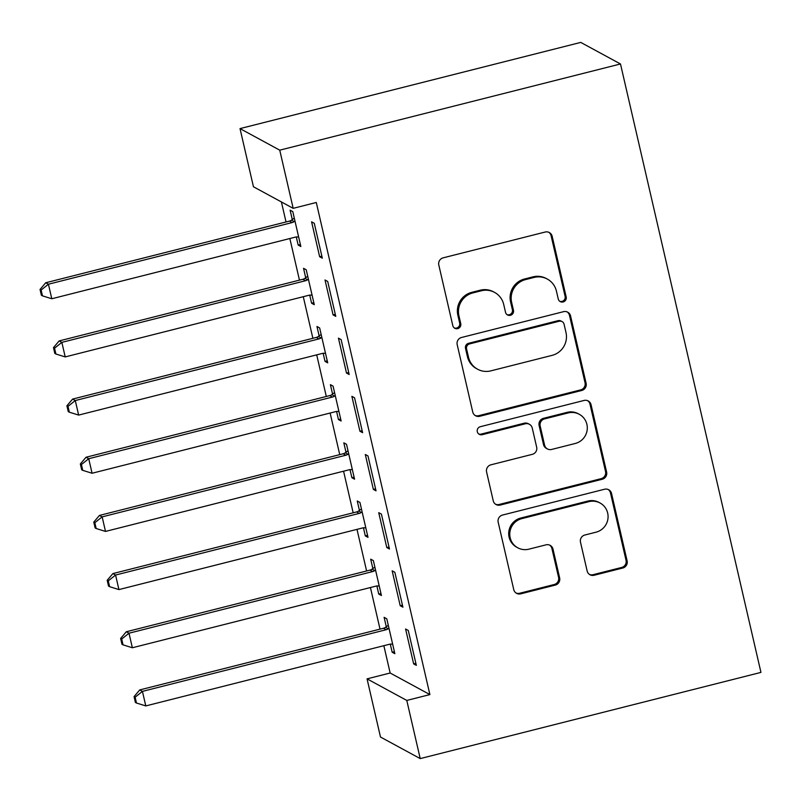 <?xml version="1.0" encoding="UTF-8"?>
<svg xmlns="http://www.w3.org/2000/svg" width="801" height="801" viewBox="0 0 801 801"><rect width="100%" height="100%" fill="white"/><g stroke="black" fill="none" stroke-linecap="round" stroke-linejoin="round"><path stroke-width="1.2" d="M563.133 301.967A4.145 4.055 118.5 0 0 566.177 296.961L552.169 236.305A5.917 5.787 118.5 0 0 545.191 232.03L443.153 257.842A5.917 5.787 118.5 0 0 438.798 264.981L452.805 325.647A4.145 4.055 118.5 0 0 457.691 328.64A4.145 4.055 118.5 0 0 460.745 323.634L458.933 315.784A18.924 18.533 118.5 0 1 472.85 292.926L481.351 290.773A18.924 18.533 118.5 0 1 503.709 304.46L505.521 312.31A4.145 4.055 118.5 0 0 510.417 315.304A4.145 4.055 118.5 0 0 513.461 310.297L511.649 302.448A18.924 18.533 118.5 0 1 525.566 279.589L534.077 277.436A18.924 18.533 118.5 0 1 556.435 291.123L558.247 298.973A4.145 4.055 118.5 0 0 563.133 301.967M559.719 301.276A4.145 4.055 118.5 0 0 565.106 296.38L551.098 235.714A5.917 5.787 118.5 0 0 548.775 232.27M454.287 327.949A4.145 4.055 118.5 0 0 459.664 323.053L457.852 315.204L458.933 315.784M507.003 314.613A4.145 4.055 118.5 0 0 512.39 309.717L510.577 301.867L511.649 302.448M587.143 570.993A5.917 5.787 118.5 0 0 594.132 575.268L622.757 568.029A5.917 5.787 118.5 0 0 627.113 560.88L611.553 493.516A5.917 5.787 118.5 0 0 604.565 489.241L502.537 515.053A5.917 5.787 118.5 0 0 498.182 522.192L513.741 589.566A5.917 5.787 118.5 0 0 520.72 593.841L555.303 585.09A5.917 5.787 118.5 0 0 559.649 577.952L553 549.116A5.917 5.787 118.5 0 0 546.012 544.84L528.86 549.176A15.82 15.489 118.5 0 1 509.917 532.004A15.82 15.489 118.5 0 1 521.811 518.637L588.985 501.636A15.82 15.489 118.5 0 1 607.929 518.818A15.82 15.489 118.5 0 1 596.034 532.184L584.84 535.018A5.917 5.787 118.5 0 0 580.485 542.157L587.143 570.993M429.887 694.587L316.285 202.493L293.176 208.34L253.446 186.763L240.02 128.601L580.755 42.403L620.485 63.97L760.95 672.399L420.215 758.597L406.788 700.434L429.887 694.587L390.157 673.01L367.058 678.858L406.788 700.434M293.176 208.34L279.749 150.167L620.485 63.97M581.766 390.467A5.917 5.787 118.5 0 0 586.112 383.319L570.562 315.944A5.917 5.787 118.5 0 0 563.574 311.669L461.536 337.481A5.917 5.787 118.5 0 0 457.191 344.63L472.74 412.004A5.917 5.787 118.5 0 0 479.729 416.28L581.766 390.467L580.695 389.877A5.917 5.787 118.5 0 0 585.04 382.738L569.491 315.364A5.917 5.787 118.5 0 0 567.158 311.919M591.058 404.725L606.617 472.099A5.917 5.787 118.5 0 1 602.262 479.248L500.225 505.061A5.917 5.787 118.5 0 1 493.236 500.785L486.587 471.949A5.917 5.787 118.5 0 1 490.933 464.81L532.315 454.337A5.917 5.787 118.5 0 0 536.67 447.198L532.254 428.064A5.917 5.787 118.5 0 0 525.266 423.789L482.182 434.693A4.145 4.055 118.5 0 1 477.226 430.197A4.145 4.055 118.5 0 1 480.34 426.703L584.069 400.45A5.917 5.787 118.5 0 1 591.058 404.725L589.987 404.145L605.536 471.519L606.617 472.099M400.22 605.726L402.903 607.178L394.843 572.284L392.16 570.823L400.22 605.726L402.432 605.166M376.87 585.962L378.743 594.062L381.426 595.523L373.366 560.62L370.683 559.158L372.855 568.58M373.356 489.391L376.039 490.853L367.989 455.949L365.296 454.487L373.356 489.391L375.579 488.83M350.007 469.626L351.879 477.726L354.563 479.188L346.513 444.285L343.819 442.833L346.002 452.245M346.503 373.056L349.186 374.518L341.126 339.614L338.443 338.152L346.503 373.056L348.715 372.495M323.153 353.291L325.026 361.391L327.709 362.853L319.649 327.949L316.966 326.498L319.138 335.909M319.639 256.72L322.322 258.182L314.272 223.279L311.589 221.827L319.639 256.72L321.862 256.16M296.29 236.956L298.162 245.056L300.846 246.518L292.796 211.614L290.112 210.162L292.285 219.574M281.401 201.942L286.027 221.967M289.852 238.528L299.454 280.13M303.279 296.69L312.881 338.302M316.705 354.863L326.307 396.465M330.132 413.026L339.744 454.638M343.569 471.198L353.171 512.8M356.996 529.361L366.598 570.973M370.422 587.533L380.024 629.135M383.849 645.696L390.157 673.01M309.727 295.118L311.599 303.229L314.282 304.69L306.222 269.787L303.539 268.325L305.712 277.747M333.076 314.893L335.759 316.345L327.699 281.451L325.016 279.99L333.076 314.893L335.289 314.332M336.58 411.454L338.453 419.564L341.136 421.016L333.076 386.122L330.392 384.66L332.565 394.072M359.929 431.228L362.613 432.68L354.553 397.777L351.869 396.325L359.929 431.228L362.152 430.658M363.444 527.789L365.306 535.899L367.999 537.351L359.939 502.457L357.256 500.995L359.429 510.407M386.783 547.554L389.476 549.015L381.416 514.112L378.733 512.66L386.783 547.554L389.006 546.993M390.297 644.124L392.17 652.234L394.853 653.686L386.793 618.793L384.11 617.331L386.282 626.742M413.646 663.889L416.33 665.351L408.27 630.447L405.586 628.995L413.646 663.889L415.859 663.328M420.215 758.597L380.485 737.03L367.058 678.858M279.749 150.167L240.02 128.601M298.162 245.056L300.385 244.495M311.599 303.229L313.812 302.668M325.026 361.391L327.239 360.83M338.453 419.564L340.675 419.003M351.879 477.726L354.102 477.166M365.306 535.899L367.529 535.338M378.743 594.062L380.956 593.501M392.17 652.234L394.382 651.674M547.323 279.078L546.252 278.498A18.924 18.533 118.5 0 0 532.995 276.856L534.077 277.436M510.577 301.867A18.924 18.533 118.5 0 1 524.495 279.008L532.995 276.856M494.607 292.415L493.526 291.834A18.924 18.533 118.5 0 0 480.28 290.192L481.351 290.773M457.852 315.204A18.924 18.533 118.5 0 1 471.779 292.345L480.28 290.192M475.063 415.449A5.917 5.787 118.5 0 0 478.658 415.689L580.695 389.877M564.074 324.235A4.145 4.055 118.5 0 0 559.188 321.241L469.616 343.899A4.145 4.055 118.5 0 0 466.572 348.906L468.485 357.176A18.924 18.533 118.5 0 0 490.843 370.863L552.069 355.374A18.924 18.533 118.5 0 0 565.987 332.515L564.074 324.235M562.082 321.601L561.01 321.021A4.145 4.055 118.5 0 0 558.107 320.66L559.188 321.241M477.596 369.221L476.525 368.64A18.924 18.533 118.5 0 1 467.414 356.595L465.501 348.315A4.145 4.055 118.5 0 1 468.545 343.319L558.107 320.66M495.569 504.23A5.917 5.787 118.5 0 0 499.153 504.48L601.191 478.658A5.917 5.787 118.5 0 0 605.536 471.519M529.401 424.3L528.33 423.719A5.917 5.787 118.5 0 0 524.184 423.208L481.111 434.112L482.182 434.693M478.768 434.002A4.145 4.055 118.5 0 0 481.111 434.112M575.258 443.474A15.82 15.489 118.5 0 0 579.283 414.297A15.82 15.489 118.5 0 0 568.199 412.926L544.54 418.913A5.917 5.787 118.5 0 0 540.184 426.062L544.6 445.186A5.917 5.787 118.5 0 0 551.589 449.461L575.258 443.474M579.283 414.297L578.202 413.716A15.82 15.489 118.5 0 0 567.128 412.345L568.199 412.926M547.443 448.95L546.372 448.37A5.917 5.787 118.5 0 1 543.529 444.605L539.113 425.481A5.917 5.787 118.5 0 1 543.458 418.332L567.128 412.345M589.987 404.145A5.917 5.787 118.5 0 0 587.664 400.7M600.059 503.008L598.988 502.427A15.82 15.489 118.5 0 0 587.914 501.056L588.985 501.636M517.786 547.814L516.715 547.223A15.82 15.489 118.5 0 1 520.74 518.047L587.914 501.056M516.064 593.01A5.917 5.787 118.5 0 0 519.649 593.261L554.232 584.51A5.917 5.787 118.5 0 0 558.577 577.371L551.919 548.535A5.917 5.787 118.5 0 0 549.596 545.091M589.476 574.437A5.917 5.787 118.5 0 0 593.06 574.687L621.686 567.448A5.917 5.787 118.5 0 0 626.032 560.299L610.482 492.925A5.917 5.787 118.5 0 0 608.159 489.491M294.297 218.112L291.514 220.135A6.028 5.897 -61.5 0 1 289.451 221.096L45.747 282.753L48.43 284.215L51.785 298.753L295.499 237.096A6.028 5.897 -61.5 0 1 297.752 236.976L298.673 237.106M294.968 221.036L294.197 221.587A6.028 5.897 -61.5 0 1 292.145 222.558L48.43 284.215L41.121 290.032L40.05 289.451L41.392 295.269L42.463 295.849L41.121 290.032M51.785 298.753L42.463 295.849M40.05 289.451L45.747 282.753M307.724 276.285L304.941 278.297A6.028 5.897 -61.5 0 1 302.888 279.269L59.174 340.916L61.857 342.377L65.211 356.916L308.926 295.269A6.028 5.897 -61.5 0 1 311.178 295.138L312.11 295.269M308.395 279.199L307.624 279.759A6.028 5.897 -61.5 0 1 305.571 280.72L61.857 342.377L54.548 348.205L53.477 347.614L54.818 353.431L55.9 354.022L54.548 348.205M65.211 356.916L55.9 354.022M53.477 347.614L59.174 340.916M321.151 334.448L318.367 336.47A6.028 5.897 -61.5 0 1 316.315 337.431L72.601 399.088L75.284 400.54L78.648 415.088L322.352 353.431A6.028 5.897 -61.5 0 1 324.605 353.311L325.536 353.441M321.822 337.371L321.061 337.922A6.028 5.897 -61.5 0 1 318.998 338.893L75.284 400.54L67.985 406.367L66.904 405.787L68.255 411.604L69.327 412.185L67.985 406.367M78.648 415.088L69.327 412.185M66.904 405.787L72.601 399.088M334.578 392.62L331.804 394.633A6.028 5.897 -61.5 0 1 329.742 395.604L86.027 457.251L88.721 458.713L92.075 473.251L335.779 411.604A6.028 5.897 -61.5 0 1 338.042 411.474L338.963 411.604M335.249 395.534L334.488 396.095A6.028 5.897 -61.5 0 1 332.425 397.056L88.721 458.713L81.412 464.54L80.34 463.949L81.682 469.766L82.753 470.357L81.412 464.54M92.075 473.251L82.753 470.357M80.34 463.949L86.027 457.251M348.004 450.783L345.231 452.805A6.028 5.897 -61.5 0 1 343.168 453.766L99.464 515.423L102.148 516.875L105.502 531.423L349.216 469.766A6.028 5.897 -61.5 0 1 351.469 469.646L352.39 469.766M348.685 453.706L347.914 454.257A6.028 5.897 -61.5 0 1 345.852 455.228L102.148 516.875L94.838 522.703L93.767 522.122L95.109 527.939L96.18 528.52L94.838 522.703M105.502 531.423L96.18 528.52M93.767 522.122L99.464 515.423M361.441 508.955L358.658 510.968A6.028 5.897 -61.5 0 1 356.595 511.939L112.891 573.586L115.574 575.048L118.928 589.586L362.643 527.939A6.028 5.897 -61.5 0 1 364.896 527.809L365.817 527.939M362.112 511.869L361.341 512.43A6.028 5.897 -61.5 0 1 359.289 513.391L115.574 575.048L108.265 580.875L107.194 580.284L108.535 586.102L109.607 586.682L108.265 580.875M118.928 589.586L109.607 586.682M107.194 580.284L112.891 573.586M374.868 567.118L372.085 569.141A6.028 5.897 -61.5 0 1 370.032 570.102L126.318 631.759L129.001 633.211L132.365 647.759L376.07 586.102A6.028 5.897 -61.5 0 1 378.322 585.972L379.253 586.102M375.539 570.032L374.768 570.592A6.028 5.897 -61.5 0 1 372.715 571.564L129.001 633.211L121.702 639.038L120.621 638.457L121.962 644.274L123.044 644.855L121.702 639.038M132.365 647.759L123.044 644.855M120.621 638.457L126.318 631.759M388.295 625.281L385.521 627.303A6.028 5.897 -61.5 0 1 383.459 628.264L139.744 689.921L142.428 691.383L145.792 705.921L389.496 644.264A6.028 5.897 -61.5 0 1 391.749 644.144L392.68 644.274M388.966 628.204L388.205 628.765A6.028 5.897 -61.5 0 1 386.142 629.726L142.428 691.383L135.129 697.2L134.057 696.62L135.399 702.437L136.47 703.018L135.129 697.2M145.792 705.921L136.47 703.018M134.057 696.62L139.744 689.921M565.106 296.38L566.177 296.961M459.664 323.053L460.745 323.634M512.39 309.717L513.461 310.297M524.495 279.008L525.566 279.589M471.779 292.345L472.85 292.926M551.098 235.714L552.169 236.305M478.658 415.689L479.729 416.28M569.491 315.364L570.562 315.944M585.04 382.738L586.112 383.319M468.545 343.319L469.616 343.899M465.501 348.315L466.572 348.906M467.414 356.595L468.485 357.176M601.191 478.658L602.262 479.248M499.153 504.48L500.225 505.061M524.184 423.208L525.266 423.789M543.458 418.332L544.54 418.913M539.113 425.481L540.184 426.062M543.529 444.605L544.6 445.186M520.74 518.047L521.811 518.637M551.919 548.535L553 549.116M558.577 577.371L559.649 577.952M554.232 584.51L555.303 585.09M519.649 593.261L520.72 593.841M610.482 492.925L611.553 493.516M626.032 560.299L627.113 560.88M621.686 567.448L622.757 568.029M593.06 574.687L594.132 575.268M291.514 220.135L294.197 221.587M289.451 221.096L292.145 222.558M304.941 278.297L307.624 279.759M302.888 279.269L305.571 280.72M318.367 336.47L321.061 337.922M316.315 337.431L318.998 338.893M331.804 394.633L334.488 396.095M329.742 395.604L332.425 397.056M345.231 452.805L347.914 454.257M343.168 453.766L345.852 455.228M358.658 510.968L361.341 512.43M356.595 511.939L359.289 513.391M372.085 569.141L374.768 570.592M370.032 570.102L372.715 571.564M385.521 627.303L388.205 628.765M383.459 628.264L386.142 629.726"/></g></svg>
